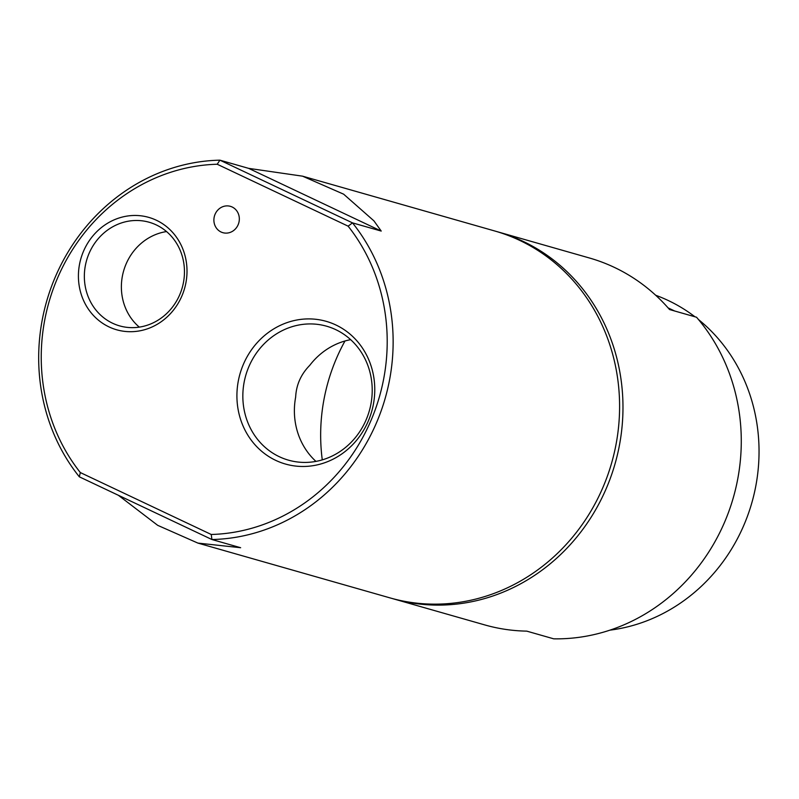 <?xml version="1.0" encoding="UTF-8"?>
<svg xmlns="http://www.w3.org/2000/svg" width="799" height="799" viewBox="0 0 799 799"><rect width="100%" height="100%" fill="white"/><g stroke="black" fill="none" stroke-linecap="round" stroke-linejoin="round"><path stroke-width="1.2" d="M496.389 231.46A190.781 176.08 105.9 0 1 498.077 231.94A190.781 176.08 105.9 0 1 523.035 241.328A190.781 176.08 105.9 0 1 610.636 477.442A190.781 176.08 105.9 0 1 393.428 598.86A190.781 176.08 105.9 0 1 391.74 598.371M498.077 231.94L589.382 257.977A190.781 176.08 105.9 0 1 614.341 267.375A190.781 176.08 105.9 0 1 669.532 309.533L696.528 317.233A190.781 176.08 105.9 0 1 723.544 524.573A190.781 176.08 105.9 0 1 553.737 638.83L526.741 631.13A190.781 176.08 105.9 0 1 484.723 624.908L393.428 598.86M655.679 295.25A173.523 160.15 105.9 0 1 668.144 300.464A173.523 160.15 105.9 0 1 694.96 316.784M698.526 319.58A173.523 160.15 105.9 0 1 751.859 502.711A173.523 160.15 105.9 0 1 609.937 630.151M668.104 307.895L674.646 310.991M302.551 176.17L343.64 194.177L373.942 220.874L381.223 231.071L248.639 168.359L302.551 176.17L494.701 230.971A190.781 176.08 105.9 0 1 569.547 276.664A190.781 176.08 105.9 0 1 593.467 506.666A190.781 176.08 105.9 0 1 390.042 597.902L197.892 543.09L157.703 525.342L118.382 495.29M248.639 168.359L219.915 160.17L352.499 222.871A190.781 176.08 105.9 0 1 375.4 425.278A190.781 176.08 105.9 0 1 211.915 539.525L240.639 547.715L197.892 543.09M211.236 534.481L211.915 539.525L79.321 476.813L80.319 472.559L211.236 534.481A186.217 171.865 105.9 0 0 369.897 422.991A186.217 171.865 105.9 0 0 348.124 226.167L352.499 222.871L381.223 231.071M261.113 443.465A69.633 64.27 -74.1 0 0 288.429 460.144A69.633 64.27 -74.1 0 0 352.589 440.778A69.633 64.27 -74.1 0 0 353.947 342.891A69.633 64.27 -74.1 0 0 326.631 326.212A69.633 64.27 -74.1 0 0 262.471 345.567A69.633 64.27 -74.1 0 0 261.113 443.465M353.847 443.415A74.207 68.484 105.9 0 1 256.379 446.281A74.207 68.484 105.9 0 1 257.827 341.972A74.207 68.484 105.9 0 1 355.305 339.106A74.207 68.484 105.9 0 1 353.847 443.415M315.945 461.393A69.633 64.27 -74.1 0 1 312.659 458.167A69.633 64.27 -74.1 0 1 295.66 397.063C296.249 384.908 300.943 374.341 309.742 365.363A69.633 64.27 -74.1 0 1 350.661 339.665M93.753 315.795A58.447 53.942 105.9 0 1 94.891 233.628A58.447 53.942 105.9 0 1 171.675 231.38A58.447 53.942 105.9 0 1 170.537 313.538A58.447 53.942 105.9 0 1 93.753 315.795M170.327 235.156A53.883 49.728 -74.1 0 0 149.183 222.252A53.883 49.728 -74.1 0 0 91.725 248.02A53.883 49.728 -74.1 0 0 98.487 312.978A53.883 49.728 -74.1 0 0 119.62 325.882A53.883 49.728 -74.1 0 0 177.078 300.114A53.883 49.728 -74.1 0 0 170.327 235.156M166.542 231.57A53.883 49.728 -74.1 0 0 124.434 268.334A53.883 49.728 -74.1 0 0 135.51 323.545A53.883 49.728 -74.1 0 0 139.296 327.121M235.475 228.864A13.703 12.644 105.9 0 1 222.861 232.679A13.703 12.644 105.9 0 1 217.747 210.137A13.703 12.644 105.9 0 1 230.372 206.332A13.703 12.644 105.9 0 1 235.475 228.864M348.124 226.167L217.208 164.244L219.915 160.17A190.781 176.08 105.9 0 0 56.419 274.407A190.781 176.08 105.9 0 0 79.321 476.813M80.319 472.559A186.217 171.865 105.9 0 1 58.547 275.735A186.217 171.865 105.9 0 1 217.208 164.244M322.277 459.874A180.364 166.472 105.9 0 1 344.988 340.993"/></g></svg>
